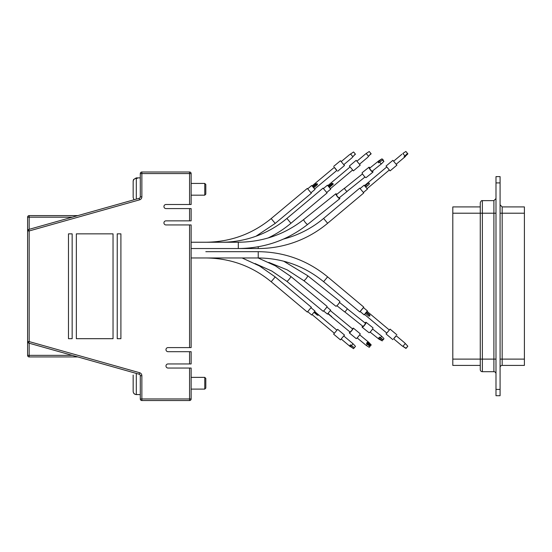 <?xml version="1.0" encoding="UTF-8"?>
<svg xmlns="http://www.w3.org/2000/svg" width="552" height="552" viewBox="0 0 552 552"><rect width="100%" height="100%" fill="white"/><g stroke="black" fill="none" stroke-linecap="round" stroke-linejoin="round"><path stroke-width="0.83" d="M347.042 308.533A2.098 0.414 128.6 0 1 347.16 308.547A2.098 0.414 128.6 0 1 347.201 308.658A2.098 0.414 128.6 0 1 346.014 310.645A2.098 0.414 128.6 0 1 344.545 311.825L336.879 305.704M339.839 301.489A3.146 0.628 -51.4 0 0 339.784 301.323L307.657 275.69A3.146 0.628 128.6 0 1 307.719 275.855A3.146 0.628 128.6 0 1 305.946 278.829A3.146 0.628 128.6 0 1 303.738 280.602L335.857 306.236A3.146 0.628 -51.4 0 0 338.065 304.462A3.146 0.628 -51.4 0 0 339.839 301.489M360.173 311.542L363.471 307.602M359.738 311.928L323.61 281.692C304.6 266.133 282.817 258.226 258.232 257.963L191.137 257.963M363.402 307.554L360.104 311.487L364.12 314.847L364.548 314.454M365.514 313.377L366.211 312.535M367.108 311.404L364.12 314.84M524.4 213.21L502.175 213.21L502.175 206.924L524.4 206.924L524.4 365.41L502.175 365.41A2.098 2.098 0 0 0 500.077 367.508M480.268 367.377L480.268 365.41L452.799 365.41L452.799 206.924L480.268 206.924M500.077 176.612L500.077 395.715L495.993 395.715L495.993 176.612L500.077 176.612L495.993 176.612M452.799 213.21L480.268 213.21L480.268 359.117L480.268 202.888M480.268 365.41L480.268 366.217M480.268 369.44L480.268 359.117L452.799 359.117M495.993 213.21L493.895 213.21L493.895 200.631L482.365 200.631L482.365 371.696A2.098 2.098 0 0 1 480.268 369.605M482.365 371.696L493.895 371.696A2.098 2.098 0 0 1 495.993 373.794M336.886 170.375L334.367 167.366M317.497 184.465L316.379 184.347L317.462 184.368M313.191 187.011L316.379 184.347M312.832 186.604L316.144 183.706L312.77 186.528M316.144 183.706L317.379 184.002M317.241 183.761L317.152 184.885L313.771 187.708M316.344 184.244L313.122 186.935M336.803 170.485L334.25 167.428M317.276 183.857L316.186 183.809M337.658 171.272L344.482 165.51L340.453 160.742L333.629 166.442M349.499 154.739L353.556 151.979L354.377 152.856L355.302 154.015L352.01 157.748M352.838 156.665L350.499 153.925M352.038 157.7L355.212 154.111M353.846 155.588L355.398 154.291M331.697 316.876L350.099 332.083L351.845 330.31L352.638 329.013L334.229 313.805M331.924 316.958L328.247 313.495M327.971 313.764L331.904 316.972L331.214 316.448L331.448 316.144M334.277 313.922L333.774 313.46L334.277 313.922M330.475 310.735L333.774 313.46M349.885 331.904A3.146 0.359 -50.4 0 0 349.368 332.973A3.146 0.359 -50.4 0 0 352.121 330.172A3.146 0.359 -50.4 0 0 353.37 328.123A3.146 0.359 -50.4 0 0 352.424 328.833M349.368 332.973L356.192 338.611A3.146 0.359 -50.4 0 0 358.952 335.809A3.146 0.359 -50.4 0 0 360.201 333.76L353.37 328.123M371.137 344.897L370.999 345.338L367.404 342.219L366.466 343.427L370.061 346.539L369.198 347.311M368.356 343.006L368.715 342.288L359.676 334.822M366.866 342.937L370.344 345.662L370.799 345.172M369.205 347.318L366.176 345.359L367.418 344.207M370.999 345.338L367.342 342.316M366.942 342.847L370.344 345.662M371.206 344.89L368.715 342.288M366.286 312.087L369.743 314.978L366.335 312.032M369.771 314.902L369.874 315.985L368.764 316.096L365.327 313.219M366.024 312.384L369.605 315.371L366.079 312.328M386.076 333.939L390.078 329.151M393.7 338.845L396.253 335.788M393.631 338.769L396.163 335.719L404.464 342.661L407.804 346.159L406.058 348.222L401.911 345.718L405.982 348.422L407.728 346.359M403.001 346.27L405.347 343.496M404.754 347.394L405.982 348.422M363.775 192.945L359.731 188.128L323.596 218.447L327.64 223.27L363.775 192.945M360.104 188.57L364.12 185.203L367.418 189.136L363.402 192.503M258.232 246.758L258.232 248.531A107.978 107.978 0 0 0 327.64 223.27M283.528 239.044A101.685 101.685 0 0 0 323.596 218.447M328.412 186.376L331.828 183.512L328.33 186.272M331.745 183.409L332.815 183.464L332.732 184.589L329.316 187.452M333.373 184.126L332.173 183.919L328.757 186.783M328.84 186.88L332.256 184.016M332.89 183.554L331.828 183.512M353.39 170.872L349.347 166.055L356.171 160.328L360.214 165.145L353.39 170.872M367.749 157.258L370.944 153.546L367.749 157.258M368.481 156.209L366.19 153.477L369.24 151.51L370.944 153.546M365.238 154.27L366.19 153.477M369.122 155.519L371.165 153.808M311.356 193.214L307.319 188.404L271.184 218.571L275.213 223.401L311.356 193.214M307.781 188.77L311.707 185.493L315.006 189.426L311.073 192.71M310.99 307.705L315.006 311.073L311.701 315.006L307.692 311.638M311.356 307.257L307.319 312.08L271.177 281.755L275.22 276.938L311.356 307.257M339.48 197.588A3.146 0.6 -128.7 0 1 339.839 198.534A3.146 0.6 -128.7 0 1 339.784 198.685A3.146 0.6 -128.7 0 1 337.582 196.892A3.146 0.6 -128.7 0 1 335.795 193.931A3.146 0.6 -128.7 0 1 335.851 193.773A3.146 0.6 -128.7 0 1 336.858 194.311M336.616 194.58A2.098 0.4 51.3 0 0 336.506 194.594A2.098 0.4 51.3 0 0 336.472 194.697A2.098 0.4 51.3 0 0 337.665 196.671A2.098 0.4 51.3 0 0 339.128 197.864L347.16 191.434A2.098 0.4 51.3 0 0 347.201 191.33A2.098 0.4 51.3 0 0 347.194 191.275M344.703 188.163A2.098 0.4 51.3 0 0 344.538 188.156A2.098 0.4 51.3 0 0 344.503 188.26A2.098 0.4 51.3 0 0 345.69 190.233A2.098 0.4 51.3 0 0 347.16 191.434M268.037 238.002A107.978 107.978 0 0 0 290.945 223.27L327.081 192.945L323.037 188.128L286.902 218.447L290.945 223.27M221.538 242.238A101.685 101.685 0 0 0 286.902 218.447M323.41 188.57L327.426 185.203L330.731 189.136L326.715 192.503M165.98 208.587A2.042 2.042 0 0 1 163.937 206.545A2.042 2.042 0 0 1 165.98 204.502A2.042 2.042 0 0 0 163.937 206.545A2.042 2.042 0 0 0 165.98 208.587L191.137 208.587L191.137 220.855L165.98 220.855A2.042 2.042 0 0 0 163.937 222.898A2.042 2.042 0 0 0 165.98 224.94A2.042 2.042 0 0 1 163.937 222.898A2.042 2.042 0 0 1 165.98 220.855M168.022 368.039A2.042 2.042 0 0 1 165.98 365.997A2.042 2.042 0 0 1 168.022 363.947A2.042 2.042 0 0 0 165.98 365.997A2.042 2.042 0 0 0 168.022 368.039L191.137 368.039L191.137 398.965L189.564 398.965L189.564 368.039M168.022 351.686A2.042 2.042 0 0 1 165.98 349.644A2.042 2.042 0 0 1 168.022 347.594A2.042 2.042 0 0 0 165.98 349.644A2.042 2.042 0 0 0 168.022 351.686L191.137 351.686L191.137 363.947L168.022 363.947M72.229 355.357L77.811 356.93L29.173 356.93A1.573 1.573 0 0 1 27.6 355.357L27.6 230.957L28.745 229.446L139.145 198.327L139.573 199.838L29.173 230.957L29.173 341.584L139.573 372.703L139.145 374.215A1.573 1.573 0 0 1 140.298 375.733L141.864 375.733L141.864 400.538A1.573 1.573 0 0 1 140.298 398.965L189.564 398.965L189.564 400.538A1.573 1.573 0 0 0 191.137 398.965A1.573 1.573 0 0 1 189.564 400.538L141.864 400.538A1.573 1.573 0 0 1 140.298 398.965L140.298 375.733A1.573 1.573 0 0 0 139.145 374.215L28.745 343.096L29.173 343.22L29.173 355.357L72.229 355.357L134.108 372.793M28.745 343.096A1.573 1.573 0 0 1 27.6 341.584A1.573 1.573 0 0 0 28.745 343.096L29.173 341.584L27.6 341.584L29.173 343.22M139.573 199.838A3.146 3.146 0 0 0 141.864 196.809L140.298 196.809L140.298 173.576A1.573 1.573 0 0 1 141.864 172.003L189.564 172.003A1.573 1.573 0 0 1 191.137 173.576L191.137 204.502L165.98 204.502M27.6 230.957A1.573 1.573 0 0 1 28.745 229.446A1.573 1.573 0 0 0 27.6 230.957L29.173 230.957L28.745 229.446L27.6 230.957L27.6 217.184A1.573 1.573 0 0 1 29.173 215.611L77.811 215.611M140.298 196.809A1.573 1.573 0 0 1 139.145 198.327A1.573 1.573 0 0 0 140.298 196.809M165.98 224.94L191.137 224.94L191.137 347.594L168.022 347.594M72.153 338.686L72.153 233.855L68.483 233.855L68.483 338.686L72.153 338.686M117.231 233.855L117.231 338.686L120.902 338.686L120.902 233.855L117.231 233.855M113.036 338.686L113.036 233.855L76.349 233.855L76.349 338.686L113.036 338.686M27.6 355.357A1.573 1.573 0 0 0 29.173 356.93L29.173 355.357L27.6 355.357A1.573 1.573 0 0 0 29.173 356.93A1.573 1.573 0 0 1 27.6 355.357M372.559 170.947A3.146 0.6 -128.7 0 1 372.565 170.947A3.146 0.6 -128.7 0 1 372.917 172.141L366.093 177.606A3.146 0.6 -128.7 0 1 364.541 176.543A3.146 0.6 -128.7 0 1 362.519 173.887A3.146 0.6 -128.7 0 1 362.16 172.7L368.984 167.228A3.146 0.6 -128.7 0 1 370.068 167.836M372.917 172.141A3.146 0.6 -128.7 0 1 371.372 171.072A3.146 0.6 -128.7 0 1 369.343 168.415A3.146 0.6 -128.7 0 1 368.984 167.228M383.95 161.287L381.453 163.82A1.994 0.38 -128.7 0 1 381.446 163.827L372.2 171.237A1.994 0.38 -128.7 0 1 371.22 170.561A1.994 0.38 -128.7 0 1 369.937 168.877A1.994 0.38 -128.7 0 1 369.709 168.132L378.955 160.715A1.994 0.38 -128.7 0 1 378.962 160.715A1.994 0.38 -128.7 0 0 378.962 160.998L378.01 161.764A1.994 0.38 51.3 0 0 378.237 162.233A1.994 0.38 51.3 0 0 378.624 162.826L382.57 160.045L383.799 161.281M381.446 163.827A1.994 0.38 -128.7 0 1 379.569 162.067M378.01 161.764L378.686 162.778M382.922 160.487L383.35 160.08L381.984 158.831L378.251 161.95M381.956 158.983L378.962 160.998M382.888 160.446L383.35 160.08M381.984 158.831L378.962 160.715M133.163 375.146L133.163 391.402C133.343 393.328 134.391 394.39 136.309 394.59L137.255 394.59L136.309 394.521C134.391 394.321 133.343 393.259 133.163 391.333L133.163 375.077M140.298 394.666L137.255 394.521M191.137 389.112L204.764 389.112L204.764 377.368L191.137 377.368M204.764 377.368L205.813 378.417L205.813 388.063L204.764 389.112M333.622 334.153L337.665 329.337L344.489 335.064L340.446 339.88L333.622 334.153L336.927 330.22L314.633 311.514M314.295 311.921L317.704 314.785L318 314.433L314.592 311.57M318 314.433L318.373 315.22L317.372 315.185L313.964 312.322M337.665 329.337L336.92 330.213M349.83 345.559L353.535 348.671L354.322 347.725L350.437 344.841L349.644 345.78L353.535 348.671L350.596 346.58M351.382 345.635L353.004 343.71L343.751 335.947M355.419 346.421L354.329 347.725M355.488 346.339L353.004 343.71M323.037 311.19A3.146 0.359 -50.4 0 0 323.058 311.238A3.146 0.359 -50.4 0 0 325.197 309.203A3.146 0.359 -50.4 0 0 327.081 306.443A3.146 0.359 -50.4 0 0 327.067 306.388A3.146 0.359 -50.4 0 0 327.012 306.381M330.669 310.148L327.426 314.067M344.71 311.825L362.885 326.329A1.994 0.393 -51.4 0 0 363.927 325.604A1.994 0.393 -51.4 0 0 365.369 323.217L347.194 308.713M362.505 326.025A3.146 0.628 -51.4 0 0 362.167 327.232A3.146 0.628 -51.4 0 0 363.809 326.094A3.146 0.628 -51.4 0 0 366.086 322.313A3.146 0.628 -51.4 0 0 364.989 322.913M362.167 327.232L368.991 332.677A3.146 0.628 -51.4 0 0 370.633 331.538A3.146 0.628 -51.4 0 0 372.917 327.757L366.086 322.313M382.032 340.667L382.598 339.756L379.555 337.099A1.994 0.393 128.6 0 1 379.051 337.679A1.994 0.393 128.6 0 1 378.568 338.141L382.322 340.901L378.969 339.163A1.994 0.393 -51.4 0 0 379.521 338.893M370.088 332.076L378.962 339.156A1.994 0.393 -51.4 0 0 378.969 339.163M380.514 337.838A1.994 0.393 -51.4 0 0 381.453 336.051L383.944 338.576L383.323 339.846L379.569 337.086M381.453 336.051A1.994 0.393 -51.4 0 0 381.446 336.044L372.572 328.964M382.598 339.756L379.445 337.237M378.713 338.017L382.322 340.901M364.989 186.238L368.246 183.195L364.837 186.058M368.246 183.195L369.274 183.188L369.178 184.299L365.624 186.99M365.762 187.162L369.178 184.299M369.405 183.347L368.398 183.374M390.085 170.872L386.041 166.055L392.865 160.328L396.909 165.145L390.085 170.872M404.361 157.168L407.9 153.856L407.493 153.373L404.064 156.816L404.361 157.168M405.016 156.016L402.856 153.449L405.886 151.462L407.493 153.373M401.904 154.243L393.604 161.212M404.195 156.968L407.9 153.856M134.046 199.762L133.163 197.582L133.163 181.525C133.343 179.628 134.391 178.579 136.309 178.386L137.255 178.386L137.255 177.875L136.309 177.875L133.543 179.538L133.163 181.022L133.163 197.071M137.255 178.02L137.255 178.386M191.137 195.173L204.764 195.173L204.764 183.43L191.137 183.43M204.764 183.43L205.813 184.478L205.813 194.125L204.764 195.173M205.813 251.677L258.232 251.677L258.232 257.957M258.232 251.677C284.328 251.947 307.464 260.344 327.633 276.869L323.596 281.679M500.077 213.21L502.175 213.21L502.175 365.41M524.4 359.117L500.077 359.117M500.077 182.905L495.993 182.905M500.077 389.422L495.993 389.422M495.993 359.117L493.895 359.117L493.895 213.21L480.268 213.21M493.895 371.696L493.895 359.117L480.268 359.117M271.177 218.585L271.184 218.571C252.188 234.096 230.398 241.983 205.813 242.238M205.813 257.963L205.813 257.963C230.398 258.226 252.181 266.154 271.177 281.755M191.137 242.238L238.312 242.238L238.312 248.531L191.137 248.531L221.538 248.531M238.312 242.238C262.924 241.99 284.735 234.414 303.731 219.51A3.146 0.6 51.3 0 0 303.676 219.668A3.146 0.6 51.3 0 0 305.463 222.628A3.146 0.6 51.3 0 0 307.664 224.422L339.784 198.685M189.564 204.502L189.564 173.576L141.864 173.576L141.864 172.003A1.573 1.573 0 0 0 140.298 173.576L141.864 173.576L141.864 196.809M72.229 217.184L29.173 217.184L29.173 215.611A1.573 1.573 0 0 0 27.6 217.184L29.173 217.184L29.173 229.321M141.864 375.733A3.146 3.146 0 0 0 139.573 372.703M191.137 173.576A1.573 1.573 0 0 0 189.564 172.003L189.564 173.576L191.137 173.576M189.564 220.855L189.564 208.587M189.564 363.947L189.564 351.686M189.564 347.594L189.564 224.94M136.309 373.414L136.309 394.521M290.869 276.531A3.146 0.359 129.6 0 1 290.925 276.538A3.146 0.359 129.6 0 1 290.945 276.593A3.146 0.359 129.6 0 1 289.062 279.353A3.146 0.359 129.6 0 1 286.923 281.389A3.146 0.359 129.6 0 1 286.902 281.334M136.309 178.386L136.309 199.127M133.536 179.538L136.309 177.875L140.298 177.875M339.494 302.427L347.16 308.547M268.824 262.414L287.233 269.873L303.738 280.602M283.68 261.193L307.657 275.69M327.633 276.869L363.775 307.105M363.402 307.547L367.418 310.907M502.175 206.924L500.077 204.827M482.365 200.631C481.606 200.348 480.902 201.045 480.268 202.729M493.895 200.631L495.993 198.534M336.92 170.382L314.709 188.929M334.367 167.325L312.156 185.865M349.492 154.698L341.315 161.529M352.045 157.755L343.868 164.586M366.176 345.359L357.137 337.893M389.25 329.93L366.99 311.3M386.69 332.987L364.43 314.357M396.902 334.829L390.078 329.123M392.865 339.652L386.041 333.946M401.911 345.718L393.611 338.769M258.232 248.531L205.813 248.531M350.092 166.939L327.798 185.644M352.652 169.988L330.358 188.694M367.777 157.292L359.476 164.261M365.217 154.243L356.916 161.212M255.983 236.228L275.213 223.401M242.128 257.963L259.523 265.981L275.22 276.938M238.312 248.531C264.38 248.269 287.502 240.237 307.664 224.422M303.731 219.51L335.851 193.773M336.506 194.594L344.538 188.156M362.519 173.887L344.51 188.322M365.01 176.999L347.001 191.427M334.367 333.27L312.073 314.564M350.437 346.76L341.191 338.997M255.052 263.552L271.812 271.046L286.923 281.389L323.058 311.238M258.122 257.963L275.358 265.829L290.925 276.538L327.067 306.388M323.582 310.928L327.44 314.109M326.853 306.967L330.71 310.155M386.779 166.939L364.486 185.644M389.339 169.988L367.052 188.694M405.416 156.499L396.163 164.261"/></g></svg>
